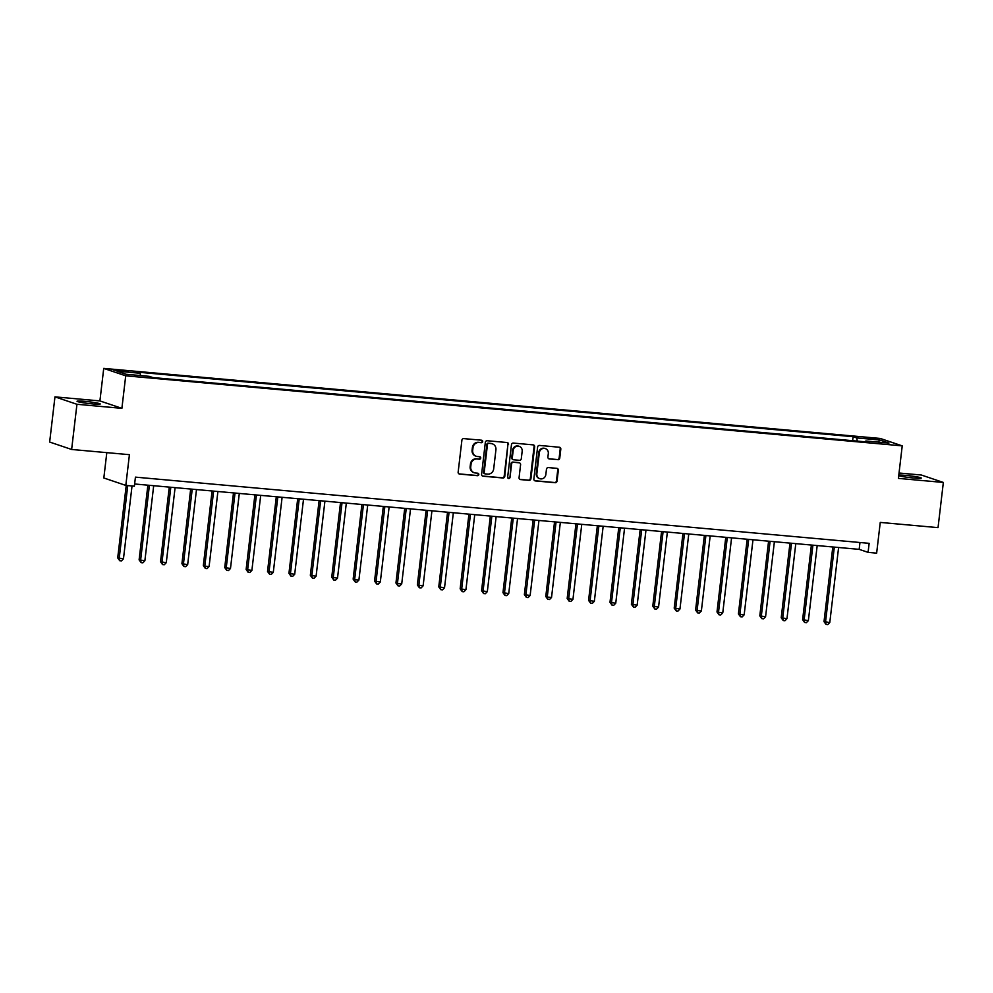 <?xml version="1.0" encoding="UTF-8"?>
<svg xmlns="http://www.w3.org/2000/svg" width="993" height="993" viewBox="0 0 993 993"><rect width="100%" height="100%" fill="white"/><g stroke="black" fill="none" stroke-linecap="round" stroke-linejoin="round"><path stroke-width="1.49" d="M482.672 441.562A1.254 1.179 108.6 0 0 481.642 440.222L463.781 438.608A1.787 1.688 108.6 0 0 461.894 440.234L458.145 472.159A1.787 1.688 108.6 0 0 459.61 474.083L477.472 475.697A1.254 1.179 108.6 0 0 478.018 473.264A1.254 1.179 108.6 0 0 477.77 473.214L475.448 473.003A5.735 5.387 108.6 0 1 470.744 466.847L471.054 464.178A5.735 5.387 108.6 0 1 477.099 458.989L479.408 459.2A1.254 1.179 108.6 0 0 479.954 456.768A1.254 1.179 108.6 0 0 479.706 456.718L477.397 456.507A5.735 5.387 108.6 0 1 472.68 450.35L472.991 447.682A5.735 5.387 108.6 0 1 479.036 442.493L481.344 442.704A1.254 1.179 108.6 0 0 482.672 441.562M476.23 456.259L475.635 456.06A5.735 5.387 108.6 0 1 472.085 450.152L472.395 447.483A5.735 5.387 108.6 0 1 478.44 442.295L480.761 442.506A1.254 1.179 108.6 0 0 481.58 440.209M458.965 473.884A1.787 1.688 108.6 0 0 459.027 473.884L476.876 475.498A1.254 1.179 108.6 0 0 477.707 473.214M474.294 472.755L473.698 472.556A5.735 5.387 108.6 0 1 470.148 466.648L470.459 463.979A5.735 5.387 108.6 0 1 476.503 458.791L478.812 459.002A1.254 1.179 108.6 0 0 479.644 456.718M898.715 475.709A11.68 0.881 6.7 0 0 913.473 477.981A11.68 0.881 6.7 0 0 921.268 478.055A11.68 0.881 6.7 0 0 905.864 475.411A11.68 0.881 6.7 0 0 898.789 475.113M84.839 401.346A11.68 0.881 6.7 0 0 77.044 401.259A11.68 0.881 6.7 0 0 92.436 403.903A11.68 0.881 6.7 0 0 100.231 403.99A11.68 0.881 6.7 0 0 84.839 401.346M868.031 437.714L875.727 439.03L868.031 437.714M557.867 459.734A1.787 1.688 108.6 0 0 559.754 458.108L560.809 449.159A1.787 1.688 108.6 0 0 559.332 447.235L539.497 445.435A1.787 1.688 108.6 0 0 537.61 447.061L533.862 478.998A1.787 1.688 108.6 0 0 535.326 480.922L555.161 482.71A1.787 1.688 108.6 0 0 557.048 481.084L558.327 470.26A1.787 1.688 108.6 0 0 556.85 468.336L548.359 467.579A1.787 1.688 108.6 0 0 546.473 469.192L545.84 474.567A4.791 4.506 108.6 0 1 539.82 478.7A4.791 4.506 108.6 0 1 536.853 473.748L539.323 452.734A4.791 4.506 108.6 0 1 545.356 448.6A4.791 4.506 108.6 0 1 548.31 453.54L547.9 457.041A1.787 1.688 108.6 0 0 549.377 458.965L557.272 459.536A1.787 1.688 108.6 0 0 559.158 457.91L560.213 448.96A1.787 1.688 108.6 0 0 559.394 447.235M76.945 404.288L121.891 408.346L99.908 400.924L54.963 396.865L76.945 404.288L71.633 449.469L129.425 454.682L125.813 485.403L134.378 486.173L135.433 477.136L869.148 543.332L868.081 552.369L876.645 553.138L880.257 522.417L938.037 527.631L943.35 482.449L921.367 475.026L899.037 473.016M121.891 408.346L125.714 375.813L902.227 445.869L898.404 478.39L943.35 482.449M508.54 444.442A1.787 1.688 108.6 0 0 507.063 442.518L487.228 440.731A1.787 1.688 108.6 0 0 485.341 442.344L481.593 474.282A1.787 1.688 108.6 0 0 483.057 476.206L502.892 477.993A1.787 1.688 108.6 0 0 504.779 476.367L507.944 444.243A1.787 1.688 108.6 0 0 507.125 442.518M513.369 443.077L533.191 444.876A1.787 1.688 108.6 0 1 534.668 446.8L530.92 478.725A1.787 1.688 108.6 0 1 529.033 480.351L520.543 479.582A1.787 1.688 108.6 0 1 519.066 477.658L520.593 464.712A1.787 1.688 108.6 0 0 519.116 462.788L513.493 462.279A1.787 1.688 108.6 0 0 511.594 463.892L510.017 477.385A1.254 1.179 108.6 0 1 508.441 478.465A1.254 1.179 108.6 0 1 507.659 477.161L511.469 444.703A1.787 1.688 108.6 0 1 513.369 443.077M71.633 449.469L49.65 442.046L54.963 396.865M120.774 371.221L128.308 371.605L113.314 369.942L120.774 371.221L120.848 370.315M125.714 375.813L103.731 368.391L880.245 438.447L902.227 445.869M852.627 440.693L853.099 436.697L136.513 372.052L140.112 373.256L116.988 371.171L126.148 374.262L149.26 376.347L152.848 377.563L869.434 442.208L865.846 440.991L865.412 441.848M853.099 436.697L856.686 437.913L879.81 439.998L888.958 443.077L865.846 440.991M106.81 452.634L103.831 477.981L125.813 485.403M99.908 400.924L103.731 368.391M134.638 483.988L859.168 549.352L868.081 552.369M859.975 542.501L859.168 549.352M140.112 373.256L140.547 375.565M857.307 441.115L856.686 437.913M879.81 439.998L878.284 442.121M482.412 475.995A1.787 1.688 108.6 0 0 482.474 476.007L502.297 477.794A1.787 1.688 108.6 0 0 504.183 476.168L507.944 444.243M488.792 443.374A1.254 1.179 108.6 0 0 487.464 444.516L484.174 472.531A1.254 1.179 108.6 0 0 485.205 473.884L487.637 474.108A5.735 5.387 108.6 0 0 493.682 468.919L495.929 449.755A5.735 5.387 108.6 0 0 491.225 443.598L488.196 443.176A1.254 1.179 108.6 0 0 486.868 444.305L487.464 444.516M484.944 473.835L484.348 473.636A1.254 1.179 108.6 0 1 483.579 472.333L486.868 444.305M492.391 443.846L491.796 443.635A5.735 5.387 108.6 0 0 490.629 443.399L491.225 443.598M488.196 443.176L490.629 443.399M519.885 479.371A1.787 1.688 108.6 0 0 519.947 479.383L528.437 480.153A1.787 1.688 108.6 0 0 530.324 478.527L534.073 446.602A1.787 1.688 108.6 0 0 533.253 444.876M519.488 462.862L518.892 462.664A1.787 1.688 108.6 0 0 518.52 462.577L512.897 462.08A1.787 1.688 108.6 0 0 511.01 463.694L510.017 477.385M508.155 478.316A1.254 1.179 108.6 0 0 509.421 477.174M522.169 451.269A4.791 4.506 108.6 0 0 519.202 446.329A4.791 4.506 108.6 0 0 513.182 450.462L512.301 457.872A1.787 1.688 108.6 0 0 513.778 459.796L519.413 460.305A1.787 1.688 108.6 0 0 521.3 458.679L522.169 451.269M519.202 446.329L518.607 446.13A4.791 4.506 108.6 0 0 512.587 450.263L513.182 450.462M513.418 459.709L512.822 459.511A1.787 1.688 108.6 0 1 511.718 457.661L512.587 450.263M548.719 458.766A1.787 1.688 108.6 0 0 548.781 458.766L557.272 459.536M545.356 448.6L544.76 448.389A4.791 4.506 108.6 0 0 538.727 452.535L539.323 452.734M539.82 478.7L539.224 478.489A4.791 4.506 108.6 0 1 536.257 473.549L538.727 452.535M534.681 480.711A1.787 1.688 108.6 0 0 534.743 480.711L554.566 482.511A1.787 1.688 108.6 0 0 556.465 480.885L557.731 470.061A1.787 1.688 108.6 0 0 556.912 468.348M126.223 485.44L117.708 557.917L123.467 558.798L132.032 485.962M127.749 485.577L119.197 558.414L119.756 560.735L117.708 557.917M123.467 558.798L121.469 560.884L119.756 560.735M147.883 485.192L139.107 559.853L144.879 560.735L153.692 485.714M149.409 485.329L140.596 560.35L141.155 562.659L139.107 559.853M144.879 560.735L142.868 562.82L141.155 562.659M169.282 487.116L160.518 561.777L166.278 562.671L175.091 487.65M170.808 487.253L161.996 562.274L162.567 564.595L160.518 561.777M166.278 562.671L164.279 564.744L162.567 564.595M190.681 489.053L181.918 563.714L187.677 564.595L196.49 489.574M192.22 489.189L183.407 564.21L183.966 566.531L181.918 563.714M187.677 564.595L185.679 566.68L183.966 566.531M212.092 490.976L203.317 565.638L204.806 566.147L209.089 566.531L217.901 491.51M213.619 491.125L204.806 566.147L205.365 568.455L203.317 565.638M209.089 566.531L207.078 568.617L205.365 568.455M233.492 492.913L224.728 567.574L230.488 568.455L239.301 493.434M235.018 493.049L226.205 568.07L226.776 570.392L224.728 567.574M230.488 568.455L228.489 570.541L226.776 570.392M254.903 494.849L246.127 569.498L251.887 570.392L260.7 495.37M256.43 494.986L247.617 570.007L248.176 572.316L246.127 569.498M251.887 570.392L249.888 572.477L248.176 572.316M276.302 496.773L267.527 571.434L273.298 572.316L282.111 497.294M277.829 496.91L269.016 571.931L269.575 574.252L267.527 571.434M273.298 572.316L271.288 574.401L269.575 574.252M297.701 498.709L288.938 573.358L294.698 574.252L303.51 499.231M299.228 498.846L290.415 573.867L290.986 576.176L288.938 573.358M294.698 574.252L292.699 576.337L290.986 576.176M319.113 500.633L310.337 575.295L316.097 576.188L324.922 501.155M320.64 500.77L311.827 575.791L312.385 578.112L310.337 575.295M316.097 576.188L314.098 578.261L312.385 578.112M340.512 502.57L331.736 577.231L337.508 578.112L346.321 503.091M342.039 502.706L333.226 577.727L333.785 580.036L331.736 577.231M337.508 578.112L335.497 580.197L333.785 580.036M361.911 504.494L353.148 579.155L354.625 579.664L358.907 580.049L367.72 505.027M363.438 504.63L354.625 579.664L355.196 581.972L353.148 579.155M358.907 580.049L356.909 582.121L355.196 581.972M383.323 506.43L374.547 581.091L380.319 581.972L389.132 506.951M384.85 506.567L376.037 581.588L376.595 583.909L374.547 581.091M380.319 581.972L378.308 584.058L376.595 583.909M404.722 508.354L395.946 583.015L397.436 583.524L401.718 583.909L410.531 508.888M406.249 508.503L397.436 583.524L397.994 585.833L395.946 583.015M401.718 583.909L399.707 585.994L397.994 585.833M426.121 510.29L417.358 584.951L423.117 585.833L431.93 510.812M427.648 510.427L418.835 585.448L419.406 587.769L417.358 584.951M423.117 585.833L421.119 587.918L419.406 587.769M447.533 512.227L438.757 586.875L444.529 587.769L453.342 512.748M449.059 512.363L440.247 587.384L440.805 589.693L438.757 586.875M444.529 587.769L442.518 589.854L440.805 589.693M468.932 514.151L460.156 588.812L465.928 589.693L474.741 514.672M470.459 514.287L461.646 589.308L462.204 591.629L460.156 588.812M465.928 589.693L463.917 591.778L462.204 591.629M490.331 516.087L481.568 590.748L487.327 591.629L496.14 516.608M491.858 516.223L483.045 591.245L483.616 593.553L481.568 590.748M487.327 591.629L485.329 593.715L483.616 593.553M511.743 518.011L502.967 592.672L508.739 593.566L517.552 518.532M513.269 518.147L504.456 593.169L505.015 595.49L502.967 592.672M508.739 593.566L506.728 595.639L505.015 595.49M533.142 519.947L524.366 594.608L530.138 595.49L538.951 520.469M534.668 520.084L525.856 595.105L526.414 597.426L524.366 594.608M530.138 595.49L528.127 597.575L526.414 597.426M554.541 521.871L545.778 596.532L547.255 597.041L551.537 597.426L560.35 522.405M556.068 522.02L547.255 597.041L547.826 599.35L545.778 596.532M551.537 597.426L549.539 599.511L547.826 599.35M575.952 523.808L567.177 598.469L572.949 599.35L581.761 524.329M577.479 523.944L568.666 598.965L569.225 601.286L567.177 598.469M572.949 599.35L570.938 601.435L569.225 601.286M597.352 525.744L588.576 600.393L594.348 601.286L603.161 526.265M598.878 525.88L590.065 600.902L590.624 603.21L588.576 600.393M594.348 601.286L592.337 603.372L590.624 603.21M618.751 527.668L609.987 602.329L615.747 603.21L624.56 528.189M620.277 527.804L611.465 602.825L612.036 605.147L609.987 602.329M615.747 603.21L613.748 605.296L612.036 605.147M640.162 529.604L631.387 604.253L637.158 605.147L645.971 530.125M641.689 529.741L632.876 604.762L633.435 607.071L631.387 604.253M637.158 605.147L635.148 607.232L633.435 607.071M661.561 531.528L652.786 606.189L658.558 607.083L667.37 532.049M663.088 531.665L654.275 606.686L654.834 609.007L652.786 606.189M658.558 607.083L656.547 609.156L654.834 609.007M682.961 533.464L674.197 608.126L679.957 609.007L688.77 533.986M684.487 533.601L675.674 608.622L676.245 610.931L674.197 608.126M679.957 609.007L677.958 611.092L676.245 610.931M704.372 535.388L695.596 610.05L697.086 610.558L701.368 610.943L710.181 535.922M705.899 535.525L697.086 610.558L697.645 612.867L695.596 610.05M701.368 610.943L699.357 613.016L697.645 612.867M725.771 537.325L716.996 611.986L722.767 612.867L731.58 537.846M727.298 537.461L718.485 612.482L719.044 614.804L716.996 611.986M722.767 612.867L720.757 614.952L719.044 614.804M747.17 539.249L738.407 613.91L739.884 614.419L744.167 614.804L752.979 539.782M748.697 539.398L739.884 614.419L740.455 616.727L738.407 613.91M744.167 614.804L742.168 616.889L740.455 616.727M768.582 541.185L759.806 615.846L765.578 616.727L774.391 541.706M770.109 541.322L761.296 616.343L761.854 618.664L759.806 615.846M765.578 616.727L763.567 618.813L761.854 618.664M789.981 543.121L781.206 617.77L786.977 618.664L795.79 543.643M791.508 543.258L782.695 618.279L783.254 620.588L781.206 617.77M786.977 618.664L784.966 620.749L783.254 620.588M811.38 545.045L802.617 619.706L808.376 620.588L817.189 545.567M812.907 545.182L804.094 620.203L804.665 622.524L802.617 619.706M808.376 620.588L806.378 622.673L804.665 622.524M832.792 546.982L824.016 621.643L829.788 622.524L838.601 547.503M834.319 547.118L825.506 622.139L826.064 624.448L824.016 621.643M829.788 622.524L827.777 624.609L826.064 624.448M116.988 370.774L117.087 369.979"/></g></svg>
